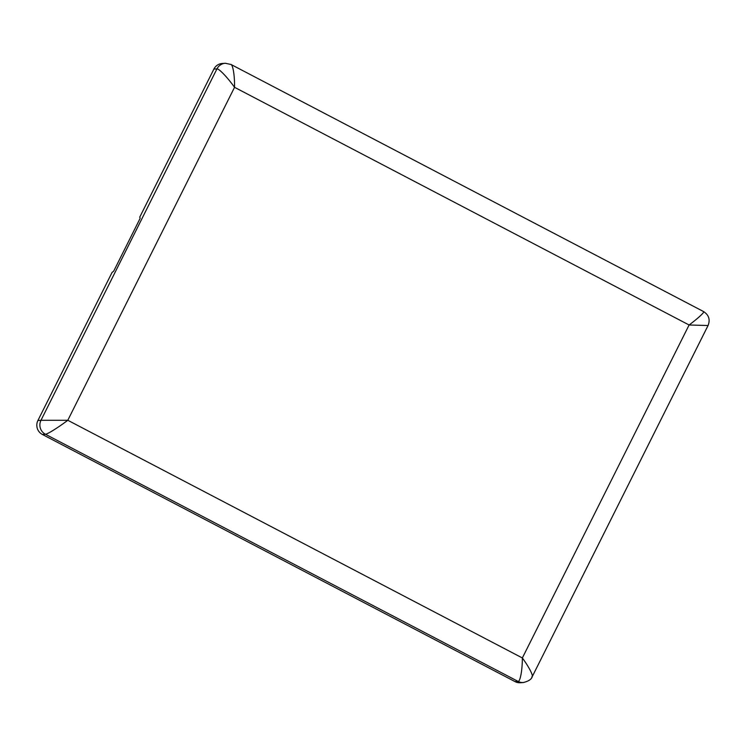 <?xml version="1.0" encoding="UTF-8"?>
<svg xmlns="http://www.w3.org/2000/svg" width="746" height="746" viewBox="0 0 746 746"><rect width="100%" height="100%" fill="white"/><g stroke="black" fill="none" stroke-linecap="round" stroke-linejoin="round"><path stroke-width="1.12" d="M707.73 325.498L689.099 324.995C699.151 317.516 705.669 311.175 703.301 311.548M230.635 64.398C232.696 63.867 234.748 74.693 234.542 87.31C227.306 77.136 218.792 68.436 216.955 68.884L40.983 420.296L67.802 420.278C57.955 427.738 47.166 434.358 45.422 434.256L518.088 681.406C520.148 681.667 522.359 670.57 522.359 657.963C529.809 668.118 534.052 677.098 531.758 676.92M523.375 682.525C528.644 681.191 531.6 679.214 532.262 676.594L708.094 325.452C710.351 319.642 708.859 315.017 703.618 311.586L231.046 64.492L225.348 63.27A10.369 10.164 86.3 0 0 225.339 63.27L222.271 63.475A10.369 10.164 86.3 0 0 213.888 69.08L139.754 217.123L140.164 218.289L113.69 271.162L112.049 272.458L37.915 420.502A10.369 10.164 86.3 0 0 42.354 434.452L515.02 681.602A10.369 10.164 86.3 0 0 520.307 682.73L523.375 682.534A10.369 10.164 86.3 0 0 523.375 682.525A10.369 10.164 86.3 0 1 518.088 681.406L515.02 681.602M67.802 420.278L522.359 657.963L689.099 324.995L234.542 87.31L67.802 420.278M37.915 420.502L40.983 420.296A10.369 10.164 86.3 0 0 45.422 434.256L42.354 434.452M225.339 63.27A10.369 10.164 86.3 0 0 216.955 68.884L213.888 69.08"/></g></svg>

